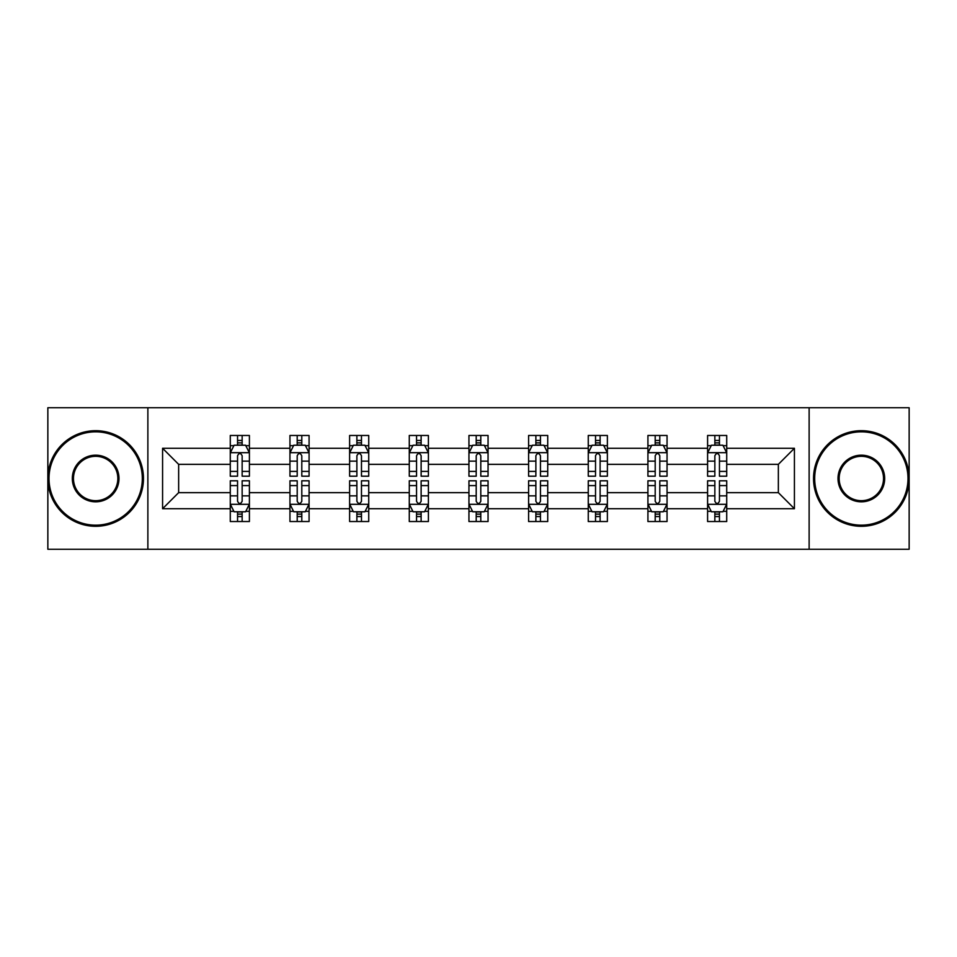 <?xml version="1.0" encoding="UTF-8"?>
<svg xmlns="http://www.w3.org/2000/svg" width="957" height="957" viewBox="0 0 957 957"><rect width="100%" height="100%" fill="white"/><g stroke="black" fill="none" stroke-linecap="round" stroke-linejoin="round"><path stroke-width="1.44" d="M809.132 407.742L47.85 407.742L47.85 549.258L909.15 549.258L909.15 407.742L809.132 407.742L809.132 549.258M726.722 508.717L726.722 492.652L778.352 492.652L794.418 508.717L726.722 508.717L726.722 521.529L719.449 521.529L719.449 511.78M147.868 549.258L147.868 407.742M707.594 508.717L667.053 508.717L667.053 492.652L707.594 492.652L707.594 521.529L726.722 521.529L726.722 511.313L723.121 511.313M667.053 508.717L667.053 521.529L659.792 521.529L659.792 511.78M647.925 508.717L607.384 508.717L607.384 492.652L647.925 492.652L647.925 521.529L667.053 521.529L667.053 511.313L663.452 511.313M607.384 508.717L607.384 521.529L600.123 521.529L600.123 511.78M588.268 508.717L547.727 508.717L547.727 492.652L588.268 492.652L588.268 521.529L607.384 521.529L607.384 511.313L603.795 511.313M547.727 508.717L547.727 521.529L540.454 521.529L540.454 511.78M528.599 508.717L488.058 508.717L488.058 492.652L528.599 492.652L528.599 521.529L547.727 521.529L547.727 511.313L544.126 511.313M488.058 508.717L488.058 521.529L480.797 521.529L480.797 511.78M468.942 508.717L428.401 508.717L428.401 492.652L468.942 492.652L468.942 521.529L488.058 521.529L488.058 511.313L484.469 511.313M428.401 508.717L428.401 521.529L421.128 521.529L421.128 511.78M409.273 508.717L368.732 508.717L368.732 492.652L409.273 492.652L409.273 521.529L428.401 521.529L428.401 511.313L424.8 511.313M368.732 508.717L368.732 521.529L361.471 521.529L361.471 511.78M349.616 508.717L309.075 508.717L309.075 492.652L349.616 492.652L349.616 521.529L368.732 521.529L368.732 511.313L365.143 511.313M309.075 508.717L309.075 521.529L301.802 521.529L301.802 511.78M289.947 508.717L249.406 508.717L249.406 492.652L289.947 492.652L289.947 521.529L309.075 521.529L309.075 511.313L305.474 511.313M249.406 508.717L249.406 521.529L242.145 521.529L242.145 511.78M230.278 508.717L162.582 508.717L162.582 448.283L230.278 448.283L230.278 464.348L178.648 464.348L178.648 492.652L230.278 492.652L230.278 521.529L249.406 521.529L249.406 511.313L245.805 511.313M233.879 445.687L230.278 445.687L230.278 435.471L230.278 448.283M237.551 445.22L237.551 435.471L230.278 435.471L249.406 435.471L249.406 448.283L289.947 448.283L289.947 435.471L309.075 435.471L309.075 448.283L349.616 448.283L349.616 435.471L368.732 435.471L368.732 448.283L409.273 448.283L409.273 435.471L428.401 435.471L428.401 448.283L468.942 448.283L468.942 435.471L488.058 435.471L488.058 448.283L528.599 448.283L528.599 435.471L547.727 435.471L547.727 448.283L588.268 448.283L588.268 435.471L607.384 435.471L607.384 448.283L647.925 448.283L647.925 435.471L667.053 435.471L667.053 448.283L707.594 448.283L707.594 435.471L726.722 435.471L726.722 448.283L794.418 448.283L794.418 508.717M707.594 448.283L707.594 464.348L667.053 464.348L667.053 448.283M647.925 448.283L647.925 464.348L607.384 464.348L607.384 448.283M588.268 448.283L588.268 464.348L547.727 464.348L547.727 448.283M528.599 448.283L528.599 464.348L488.058 464.348L488.058 448.283M468.942 448.283L468.942 464.348L428.401 464.348L428.401 448.283M409.273 448.283L409.273 464.348L368.732 464.348L368.732 448.283M349.616 448.283L349.616 464.348L309.075 464.348L309.075 448.283M289.947 448.283L289.947 464.348L249.406 464.348L249.406 448.283M162.582 448.283L178.648 464.348M778.352 492.652L778.352 464.348L726.722 464.348L726.722 448.283M714.855 445.029L719.449 445.029M655.198 445.029L659.792 445.029M595.529 445.029L600.123 445.029M535.872 445.029L540.454 445.029M476.203 445.029L480.797 445.029M416.546 445.029L421.128 445.029M356.877 445.029L361.471 445.029M297.208 445.029L301.802 445.029M237.551 445.029L242.145 445.029M237.551 511.971L242.145 511.971M297.208 511.971L301.802 511.971M356.877 511.971L361.471 511.971M416.546 511.971L421.128 511.971M476.203 511.971L480.797 511.971M535.872 511.971L540.454 511.971M595.529 511.971L600.123 511.971M655.198 511.971L659.792 511.971M714.855 511.971L719.449 511.971M178.648 492.652L162.582 508.717M794.418 448.283L778.352 464.348M242.145 440.447L237.551 440.447M230.278 471.406L230.278 476.203L237.551 476.203L237.551 471.406L230.278 471.406L230.278 464.348M249.406 464.348L249.406 476.203L242.145 476.203L242.145 455.747C240.614 452.793 239.083 452.793 237.551 455.747L237.551 471.406M245.805 445.687L249.406 445.687L249.406 435.471L242.145 435.471L242.145 445.22M249.406 452.876L245.578 445.22L234.106 445.22L230.278 452.876M237.551 516.553L242.145 516.553M249.406 485.594L249.406 480.797L242.145 480.797L242.145 485.594L249.406 485.594L249.406 492.652M230.278 492.652L230.278 480.797L237.551 480.797L237.551 501.253C239.083 504.207 240.614 504.207 242.145 501.253L242.145 485.594M233.879 511.313L230.278 511.313L230.278 521.529L237.551 521.529L237.551 511.78M230.278 504.124L234.106 511.78L245.578 511.78L249.406 504.124M95.652 431.834A46.666 46.666 0 0 0 48.998 478.5A46.666 46.666 0 0 0 95.652 525.166A46.666 46.666 0 0 0 142.318 478.5A46.666 46.666 0 0 0 95.652 431.834M95.652 526.302A47.802 47.802 0 0 1 47.85 478.5A47.802 47.802 0 0 1 95.652 430.698A47.802 47.802 0 0 1 143.466 478.5A47.802 47.802 0 0 1 95.652 526.302M95.652 455.173A23.327 23.327 0 0 1 118.991 478.5A23.327 23.327 0 0 1 95.652 501.827A23.327 23.327 0 0 1 72.325 478.5A23.327 23.327 0 0 1 95.652 455.173M95.652 500.678A22.178 22.178 0 0 0 117.843 478.5A22.178 22.178 0 0 0 95.652 456.322A22.178 22.178 0 0 0 73.474 478.5A22.178 22.178 0 0 0 95.652 500.678M861.348 431.834A46.666 46.666 0 0 0 814.682 478.5A46.666 46.666 0 0 0 861.348 525.166A46.666 46.666 0 0 0 908.002 478.5A46.666 46.666 0 0 0 861.348 431.834M861.348 526.302A47.802 47.802 0 0 1 813.534 478.5A47.802 47.802 0 0 1 861.348 430.698A47.802 47.802 0 0 1 909.15 478.5A47.802 47.802 0 0 1 861.348 526.302M861.348 455.173A23.327 23.327 0 0 1 884.675 478.5A23.327 23.327 0 0 1 861.348 501.827A23.327 23.327 0 0 1 838.009 478.5A23.327 23.327 0 0 1 861.348 455.173M861.348 500.678A22.178 22.178 0 0 0 883.526 478.5A22.178 22.178 0 0 0 861.348 456.322A22.178 22.178 0 0 0 839.157 478.5A22.178 22.178 0 0 0 861.348 500.678M301.802 440.447L297.208 440.447M293.548 445.687L289.947 445.687L289.947 435.471L297.208 435.471L297.208 445.22M289.947 471.406L289.947 476.203L297.208 476.203L297.208 471.406L289.947 471.406L289.947 464.348M309.075 464.348L309.075 476.203L301.802 476.203L301.802 455.747C300.271 452.793 298.751 452.793 297.208 455.747L297.208 471.406M305.474 445.687L309.075 445.687L309.075 435.471L301.802 435.471L301.802 445.22M309.075 452.876L305.247 445.22L293.775 445.22L289.947 452.876M361.471 440.447L356.877 440.447M353.205 445.687L349.616 445.687L349.616 435.471L356.877 435.471L356.877 445.22M349.616 471.406L349.616 476.203L356.877 476.203L356.877 471.406L349.616 471.406L349.616 464.348M368.732 464.348L368.732 476.203L361.471 476.203L361.471 455.747C359.94 452.793 358.408 452.793 356.877 455.747L356.877 471.406M365.143 445.687L368.732 445.687L368.732 435.471L361.471 435.471L361.471 445.22M368.732 452.876L364.904 445.22L353.432 445.22L349.616 452.876M297.208 516.553L301.802 516.553M309.075 485.594L309.075 480.797L301.802 480.797L301.802 485.594L309.075 485.594L309.075 492.652M289.947 492.652L289.947 480.797L297.208 480.797L297.208 501.253C298.74 504.207 300.271 504.207 301.802 501.253L301.802 485.594M293.548 511.313L289.947 511.313L289.947 521.529L297.208 521.529L297.208 511.78M289.947 504.124L293.775 511.78L305.247 511.78L309.075 504.124M356.877 516.553L361.471 516.553M368.732 485.594L368.732 480.797L361.471 480.797L361.471 485.594L368.732 485.594L368.732 492.652M349.616 492.652L349.616 480.797L356.877 480.797L356.877 501.253C358.408 504.207 359.94 504.207 361.471 501.253L361.471 485.594M353.205 511.313L349.616 511.313L349.616 521.529L356.877 521.529L356.877 511.78M349.616 504.124L353.432 511.78L364.904 511.78L368.732 504.124M421.128 440.447L416.546 440.447M412.874 445.687L409.273 445.687L409.273 435.471L416.546 435.471L416.546 445.22M409.273 471.406L409.273 476.203L416.546 476.203L416.546 471.406L409.273 471.406L409.273 464.348M428.401 464.348L428.401 476.203L421.128 476.203L421.128 455.747C419.609 452.793 418.077 452.793 416.546 455.747L416.546 471.406M424.8 445.687L428.401 445.687L428.401 435.471L421.128 435.471L421.128 445.22M428.401 452.876L424.573 445.22L413.101 445.22L409.273 452.876M416.546 516.553L421.128 516.553M428.401 485.594L428.401 480.797L421.128 480.797L421.128 485.594L428.401 485.594L428.401 492.652M409.273 492.652L409.273 480.797L416.546 480.797L416.546 501.253C418.065 504.207 419.597 504.207 421.128 501.253L421.128 485.594M412.874 511.313L409.273 511.313L409.273 521.529L416.546 521.529L416.546 511.78M409.273 504.124L413.101 511.78L424.573 511.78L428.401 504.124M480.797 440.447L476.203 440.447M472.531 445.687L468.942 445.687L468.942 435.471L476.203 435.471L476.203 445.22M468.942 471.406L468.942 476.203L476.203 476.203L476.203 471.406L468.942 471.406L468.942 464.348M488.058 464.348L488.058 476.203L480.797 476.203L480.797 455.747C479.266 452.793 477.734 452.793 476.203 455.747L476.203 471.406M484.469 445.687L488.058 445.687L488.058 435.471L480.797 435.471L480.797 445.22M488.058 452.876L484.242 445.22L472.758 445.22L468.942 452.876M476.203 516.553L480.797 516.553M488.058 485.594L488.058 480.797L480.797 480.797L480.797 485.594L488.058 485.594L488.058 492.652M468.942 492.652L468.942 480.797L476.203 480.797L476.203 501.253C477.734 504.207 479.266 504.207 480.797 501.253L480.797 485.594M472.531 511.313L468.942 511.313L468.942 521.529L476.203 521.529L476.203 511.78M468.942 504.124L472.758 511.78L484.242 511.78L488.058 504.124M540.454 440.447L535.872 440.447M532.2 445.687L528.599 445.687L528.599 435.471L535.872 435.471L535.872 445.22M528.599 471.406L528.599 476.203L535.872 476.203L535.872 471.406L528.599 471.406L528.599 464.348M547.727 464.348L547.727 476.203L540.454 476.203L540.454 455.747C538.935 452.793 537.403 452.793 535.872 455.747L535.872 471.406M544.126 445.687L547.727 445.687L547.727 435.471L540.454 435.471L540.454 445.22M547.727 452.876L543.899 445.22L532.427 445.22L528.599 452.876M535.872 516.553L540.454 516.553M547.727 485.594L547.727 480.797L540.454 480.797L540.454 485.594L547.727 485.594L547.727 492.652M528.599 492.652L528.599 480.797L535.872 480.797L535.872 501.253C537.391 504.207 538.923 504.207 540.454 501.253L540.454 485.594M532.2 511.313L528.599 511.313L528.599 521.529L535.872 521.529L535.872 511.78M528.599 504.124L532.427 511.78L543.899 511.78L547.727 504.124M600.123 440.447L595.529 440.447M591.857 445.687L588.268 445.687L588.268 435.471L595.529 435.471L595.529 445.22M588.268 471.406L588.268 476.203L595.529 476.203L595.529 471.406L588.268 471.406L588.268 464.348M607.384 464.348L607.384 476.203L600.123 476.203L600.123 455.747C598.592 452.793 597.06 452.793 595.529 455.747L595.529 471.406M603.795 445.687L607.384 445.687L607.384 435.471L600.123 435.471L600.123 445.22M607.384 452.876L603.568 445.22L592.096 445.22L588.268 452.876M595.529 516.553L600.123 516.553M607.384 485.594L607.384 480.797L600.123 480.797L600.123 485.594L607.384 485.594L607.384 492.652M588.268 492.652L588.268 480.797L595.529 480.797L595.529 501.253C597.06 504.207 598.592 504.207 600.123 501.253L600.123 485.594M591.857 511.313L588.268 511.313L588.268 521.529L595.529 521.529L595.529 511.78M588.268 504.124L592.096 511.78L603.568 511.78L607.384 504.124M659.792 440.447L655.198 440.447M651.526 445.687L647.925 445.687L647.925 435.471L655.198 435.471L655.198 445.22M647.925 471.406L647.925 476.203L655.198 476.203L655.198 471.406L647.925 471.406L647.925 464.348M667.053 464.348L667.053 476.203L659.792 476.203L659.792 455.747C658.26 452.793 656.729 452.793 655.198 455.747L655.198 471.406M663.452 445.687L667.053 445.687L667.053 435.471L659.792 435.471L659.792 445.22M667.053 452.876L663.225 445.22L651.753 445.22L647.925 452.876M655.198 516.553L659.792 516.553M667.053 485.594L667.053 480.797L659.792 480.797L659.792 485.594L667.053 485.594L667.053 492.652M647.925 492.652L647.925 480.797L655.198 480.797L655.198 501.253C656.729 504.207 658.249 504.207 659.792 501.253L659.792 485.594M651.526 511.313L647.925 511.313L647.925 521.529L655.198 521.529L655.198 511.78M647.925 504.124L651.753 511.78L663.225 511.78L667.053 504.124M719.449 440.447L714.855 440.447M711.195 445.687L707.594 445.687L707.594 435.471L714.855 435.471L714.855 445.22M707.594 471.406L707.594 476.203L714.855 476.203L714.855 471.406L707.594 471.406L707.594 464.348M726.722 464.348L726.722 476.203L719.449 476.203L719.449 455.747C717.917 452.793 716.386 452.793 714.855 455.747L714.855 471.406M723.121 445.687L726.722 445.687L726.722 435.471L719.449 435.471L719.449 445.22M726.722 452.876L722.894 445.22L711.422 445.22L707.594 452.876M714.855 516.553L719.449 516.553M726.722 485.594L726.722 480.797L719.449 480.797L719.449 485.594L726.722 485.594L726.722 492.652M707.594 492.652L707.594 480.797L714.855 480.797L714.855 501.253C716.386 504.207 717.917 504.207 719.449 501.253L719.449 485.594M711.195 511.313L707.594 511.313L707.594 521.529L714.855 521.529L714.855 511.78M707.594 504.124L711.422 511.78L722.894 511.78L726.722 504.124M249.31 452.685L230.374 452.685M249.406 471.406L242.145 471.406M237.551 461.154L230.278 461.154M249.406 461.154L242.145 461.154M242.145 442.876L237.551 442.876M230.374 504.315L249.31 504.315M230.278 485.594L237.551 485.594M242.145 495.846L249.406 495.846M230.278 495.846L237.551 495.846M237.551 514.124L242.145 514.124M308.979 452.685L290.043 452.685M309.075 471.406L301.802 471.406M297.208 461.154L289.947 461.154M309.075 461.154L301.802 461.154M301.802 442.876L297.208 442.876M368.636 452.685L349.712 452.685M368.732 471.406L361.471 471.406M356.877 461.154L349.616 461.154M368.732 461.154L361.471 461.154M361.471 442.876L356.877 442.876M290.043 504.315L308.979 504.315M289.947 485.594L297.208 485.594M301.802 495.846L309.075 495.846M289.947 495.846L297.208 495.846M297.208 514.124L301.802 514.124M349.712 504.315L368.636 504.315M349.616 485.594L356.877 485.594M361.471 495.846L368.732 495.846M349.616 495.846L356.877 495.846M356.877 514.124L361.471 514.124M428.305 452.685L409.369 452.685M428.401 471.406L421.128 471.406M416.546 461.154L409.273 461.154M428.401 461.154L421.128 461.154M421.128 442.876L416.546 442.876M409.369 504.315L428.305 504.315M409.273 485.594L416.546 485.594M421.128 495.846L428.401 495.846M409.273 495.846L416.546 495.846M416.546 514.124L421.128 514.124M487.962 452.685L469.038 452.685M488.058 471.406L480.797 471.406M476.203 461.154L468.942 461.154M488.058 461.154L480.797 461.154M480.797 442.876L476.203 442.876M469.038 504.315L487.962 504.315M468.942 485.594L476.203 485.594M480.797 495.846L488.058 495.846M468.942 495.846L476.203 495.846M476.203 514.124L480.797 514.124M547.631 452.685L528.695 452.685M547.727 471.406L540.454 471.406M535.872 461.154L528.599 461.154M547.727 461.154L540.454 461.154M540.454 442.876L535.872 442.876M528.695 504.315L547.631 504.315M528.599 485.594L535.872 485.594M540.454 495.846L547.727 495.846M528.599 495.846L535.872 495.846M535.872 514.124L540.454 514.124M607.288 452.685L588.364 452.685M607.384 471.406L600.123 471.406M595.529 461.154L588.268 461.154M607.384 461.154L600.123 461.154M600.123 442.876L595.529 442.876M588.364 504.315L607.288 504.315M588.268 485.594L595.529 485.594M600.123 495.846L607.384 495.846M588.268 495.846L595.529 495.846M595.529 514.124L600.123 514.124M666.957 452.685L648.021 452.685M667.053 471.406L659.792 471.406M655.198 461.154L647.925 461.154M667.053 461.154L659.792 461.154M659.792 442.876L655.198 442.876M648.021 504.315L666.957 504.315M647.925 485.594L655.198 485.594M659.792 495.846L667.053 495.846M647.925 495.846L655.198 495.846M655.198 514.124L659.792 514.124M726.626 452.685L707.69 452.685M726.722 471.406L719.449 471.406M714.855 461.154L707.594 461.154M726.722 461.154L719.449 461.154M719.449 442.876L714.855 442.876M707.69 504.315L726.626 504.315M707.594 485.594L714.855 485.594M719.449 495.846L726.722 495.846M707.594 495.846L714.855 495.846M714.855 514.124L719.449 514.124"/></g></svg>
